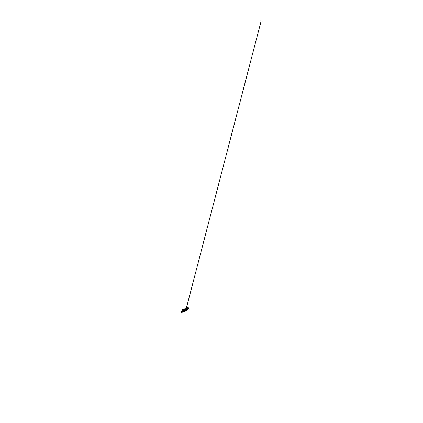 <?xml version="1.0" encoding="UTF-8"?>
<svg xmlns="http://www.w3.org/2000/svg" width="423" height="423" viewBox="0 0 423 423"><rect width="100%" height="100%" fill="white"/><g stroke="black" fill="none" stroke-linecap="round" stroke-linejoin="round"><path stroke-width="0.63" d="M186.083 310.376L186.141 310.308C186.395 310.043 186.3 309.964 185.877 310.064L184.655 310.783C184.439 311.032 184.634 311.101 185.025 310.974L186.205 310.255L184.856 310.762M184.883 310.81L185.85 310.308M185.893 310.35L186.104 310.048M184.899 310.916L184.597 310.926M185.676 310.567L185.089 310.852L184.93 310.561M186.141 310.191L184.624 310.842M184.703 311.042L185.158 310.392L186.289 310.059L184.703 311.042M187.008 306.955L184.391 309.134L182.313 309.208L182.625 309.821M187.389 307.547L184.703 309.689L182.62 309.863L182.969 310.493M186.67 309.425L186.432 309.795L186.823 309.726L189.007 308.727L188.378 307.748L187.685 308.034M187.431 308.288L186.992 308.721L187.431 308.288L186.686 307.066M183.989 311.957L184.449 311.212L181.626 312.438L184.005 311.138L184.407 310.762L184.137 310.688L185.84 309.853L186.992 308.721M188.7 308.224L187.119 308.922M187.188 309.557L186.342 310.355L187.029 310.54L184.375 311.471M184.359 311.492L184.883 311.312L184.185 311.714M184.592 311.571L184.005 311.941M186.792 310.101L187.024 310.535L186.643 310.048M186.86 310.493L186.543 310.704M189.007 308.727L188.293 309.15M188.346 309.012L187.717 309.451M187.775 309.282L187.14 309.763M187.347 308.631L186.543 309.165M186.998 309.039L186.115 309.583M183.788 310.302L183.381 310.598L182.963 310.524L183.307 310.313L184.714 310.276L184.121 310.699L183.397 310.582M183.63 310.63L181.525 311.867M185.306 310.218L184.904 310.551M186.49 310.403L185.977 310.746M186.083 309.615L186.823 309.726M184.856 310.508L184.439 310.805M186.68 310.45L186.273 310.725M186.506 310.408L186.004 310.746M186.696 310.456L186.294 310.72M186.871 310.498L186.564 310.699M186.506 309.197L186.998 309.065M186.955 308.758L187.347 308.658M183.794 310.651L184.306 310.286M184.005 311.138L183.756 310.646L184.269 310.286M183.413 310.598L183.825 310.297M182.873 310.35L181.277 311.317M184.592 311.587L184.169 311.735M184.629 311.032L186.162 310.308M185.089 310.852L185.057 310.471M185.708 310.54L185.528 310.212M185.575 310.598L185.401 310.271M185.491 310.63L185.322 310.313M185.311 310.709L185.152 310.413M184.602 310.905L185.909 310.376M184.745 310.715L186.242 310.075M188.283 307.764L188.907 308.748M183.545 311.582L183.836 312.153M181.234 311.217L181.742 312.338M182.646 308.996L183.307 310.313M184.391 309.134L185.004 310.271M185.216 308.732L185.84 309.853M185.834 310.091L261.097 21.15L185.903 309.853M187.003 306.939L187.754 308.15M183.831 312.174L183.534 311.587M181.626 312.438L181.129 311.323M182.963 310.524L182.313 309.208"/></g></svg>
